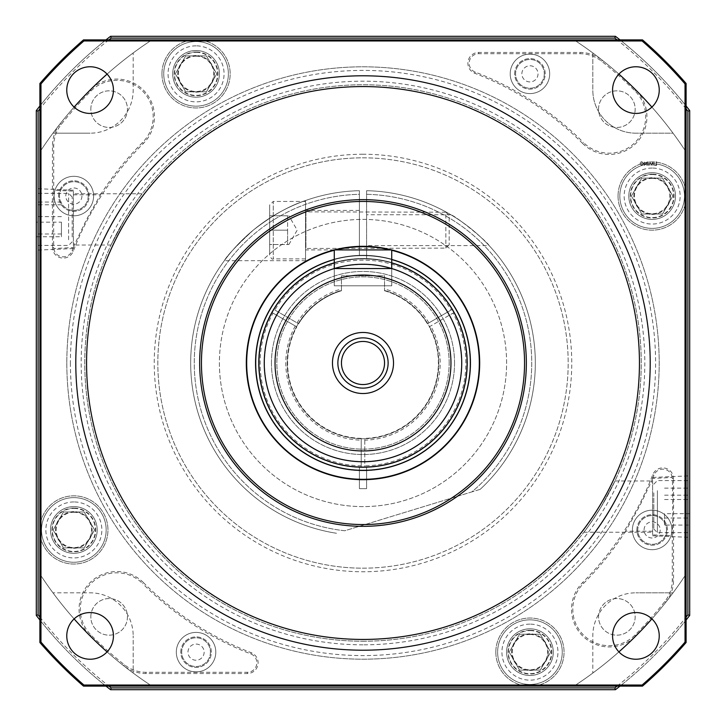 <?xml version="1.0" encoding="UTF-8"?>
<svg xmlns="http://www.w3.org/2000/svg" width="726" height="726" viewBox="0 0 726 726"><rect width="100%" height="100%" fill="white"/><g stroke="black" fill="none" stroke-linecap="round" stroke-linejoin="round"><path stroke-width="0.54" stroke-dasharray="3.63 2.72" d="M524.553 363A161.553 161.553 0 0 0 282.223 223.091A161.553 161.553 0 0 0 282.223 502.909A161.553 161.553 0 0 0 524.553 363A161.553 161.553 0 0 0 282.223 223.091A161.553 161.553 0 0 0 282.223 502.909A161.553 161.553 0 0 0 524.553 363M514.68 73.852A15.255 15.255 0 0 1 537.567 60.639A15.255 15.255 0 0 1 537.567 87.066A15.255 15.255 0 0 1 514.68 73.852A15.255 15.255 0 0 1 537.567 60.639A15.255 15.255 0 0 1 537.567 87.066A15.255 15.255 0 0 1 514.68 73.852M58.597 196.056A15.255 15.255 0 0 1 81.484 182.843A15.255 15.255 0 0 1 81.484 209.269A15.255 15.255 0 0 1 58.597 196.056A15.255 15.255 0 0 1 81.484 182.843A15.255 15.255 0 0 1 81.484 209.269A15.255 15.255 0 0 1 58.597 196.056M180.801 652.148A15.255 15.255 0 0 1 203.688 638.934A15.255 15.255 0 0 1 203.688 665.361A15.255 15.255 0 0 1 180.801 652.148A15.255 15.255 0 0 1 203.688 638.934A15.255 15.255 0 0 1 203.688 665.361A15.255 15.255 0 0 1 180.801 652.148M636.893 529.944A15.255 15.255 0 0 1 659.78 516.731A15.255 15.255 0 0 1 659.78 543.157A15.255 15.255 0 0 1 636.893 529.944A15.255 15.255 0 0 1 659.78 516.731A15.255 15.255 0 0 1 659.78 543.157A15.255 15.255 0 0 1 636.893 529.944M113.438 90.106A23.332 23.332 0 0 1 78.435 110.307A23.332 23.332 0 0 1 78.435 69.896A23.332 23.332 0 0 1 113.438 90.106M113.438 635.894A23.332 23.332 0 0 1 78.435 656.104A23.332 23.332 0 0 1 78.435 615.693A23.332 23.332 0 0 1 113.438 635.894M659.235 635.894A23.332 23.332 0 0 1 624.233 656.104A23.332 23.332 0 0 1 624.233 615.693A23.332 23.332 0 0 1 659.235 635.894M659.235 90.106A23.332 23.332 0 0 1 624.233 110.307A23.332 23.332 0 0 1 624.233 69.896A23.332 23.332 0 0 1 659.235 90.106M685.035 150.3A385.933 385.933 0 0 0 673.047 133.185L635.894 133.185L673.047 133.185A385.933 385.933 0 0 1 686.106 151.934L686.106 83.499A427.224 427.224 0 0 0 642.501 39.894L83.499 39.894A427.224 427.224 0 0 0 39.894 83.499L39.894 642.501A427.224 427.224 0 0 0 83.499 686.106L642.501 686.106A427.224 427.224 0 0 0 686.106 642.501L686.106 574.066A385.933 385.933 0 0 1 673.047 592.815L635.894 592.815L673.047 592.815A385.933 385.933 0 0 0 685.035 575.7L685.035 642.102A426.144 426.144 0 0 1 642.102 685.035L575.7 685.035A405.153 286.489 180 0 1 574.066 686.106L151.934 686.106A385.933 385.933 0 0 1 133.185 673.047L133.185 635.894L133.185 673.047A385.933 385.933 0 0 0 150.3 685.035L83.898 685.035A426.144 426.144 0 0 1 40.965 642.102L40.965 575.7A405.153 286.489 -90 0 1 39.894 574.066L39.894 151.934A385.933 385.933 0 0 1 52.953 133.185L90.106 133.185L52.953 133.185A385.933 385.933 0 0 0 40.965 150.3L40.965 83.898A426.144 426.144 0 0 1 83.898 40.965L150.3 40.965A405.153 286.489 -0 0 1 151.934 39.894L574.066 39.894A385.933 385.933 0 0 1 592.815 52.953L592.815 90.106L592.815 52.953A385.933 385.933 0 0 0 575.7 40.965L642.102 40.965A426.144 426.144 0 0 1 685.035 83.898L685.035 150.3A405.153 286.489 90 0 1 686.106 151.934L686.106 574.066A405.153 286.489 90 0 1 685.035 575.7M575.7 685.035A385.933 385.933 0 0 0 592.815 673.047L592.815 635.894A43.079 43.079 0 0 1 635.894 592.815A43.079 43.079 0 0 0 592.815 635.894L592.815 673.047A385.933 385.933 0 0 1 574.066 686.106L151.934 686.106A405.153 286.489 180 0 1 150.3 685.035M40.965 575.7A385.933 385.933 0 0 0 52.953 592.815L90.106 592.815A43.079 43.079 0 0 1 133.185 635.894A43.079 43.079 0 0 0 90.106 592.815L52.953 592.815A385.933 385.933 0 0 1 39.894 574.066L39.894 151.934A405.153 286.489 -90 0 1 40.965 150.3M150.3 40.965A385.933 385.933 0 0 0 133.185 52.953L133.185 90.106A43.079 43.079 0 0 1 90.106 133.185A43.079 43.079 0 0 0 133.185 90.106L133.185 52.953A385.933 385.933 0 0 1 151.934 39.894L574.066 39.894A405.153 286.489 0 0 1 575.7 40.965M635.894 133.185A43.079 43.079 0 0 1 592.815 90.106A43.079 43.079 0 0 0 635.894 133.185M652.892 165.41L652.738 161.816L651.213 164.766L649.688 161.816L649.207 165.41L649.879 162.824L651.177 165.41L652.547 162.824L653.209 165.41L652.738 161.816L651.213 164.766L649.688 161.816L649.207 165.41L649.879 162.824L651.177 165.41L652.547 162.824L652.892 165.41M656.576 165.41L656.25 161.816L656.25 165.038L654.87 165.41L656.576 165.41L656.576 161.816L656.25 165.038L654.87 165.038L656.576 165.41M646.911 165.41L647.229 161.816L644.788 164.648L644.47 161.816L644.47 165.41L646.911 162.588L647.229 165.41L647.229 161.816L644.788 164.648L644.47 161.816L644.47 165.41L646.911 162.588L646.911 165.41M654.271 165.41L653.954 161.816L654.271 165.41M648.472 165.41L648.155 161.816L648.472 165.41M641.802 161.726L640.187 162.433L641.811 162.098L643.408 163.595L641.711 165.129L640.278 164.031L641.475 163.659L639.96 163.659L641.739 165.501L643.29 164.82L643.735 163.613L641.802 161.726L640.187 162.433L641.811 162.098L643.408 163.595L641.711 165.129L640.278 164.031L641.475 163.659L639.96 163.659L641.739 165.501L643.29 164.82L643.735 163.613L641.802 161.726M83.898 685.035L83.499 686.106M40.965 642.102L39.894 642.501M642.501 686.106L642.102 685.035M686.106 642.501L685.035 642.102M83.499 39.894L83.898 40.965M39.894 83.499L40.965 83.898M686.106 83.499L685.035 83.898M642.501 39.894L642.102 40.965M479.677 363A116.677 116.677 0 0 0 304.657 261.95A116.677 116.677 0 0 0 304.657 464.05A116.677 116.677 0 0 0 479.677 363M334.278 250.279A116.323 116.323 0 0 1 335.775 249.907M390.225 249.907A116.323 116.323 0 0 1 391.722 250.279M461.727 363A98.727 98.727 0 0 0 313.632 277.495A98.727 98.727 0 0 0 313.632 448.505A98.727 98.727 0 0 0 461.727 363M384.544 363A21.544 21.544 0 0 0 352.228 344.342A21.544 21.544 0 0 0 352.228 381.658A21.544 21.544 0 0 0 384.544 363M388.129 363A25.129 25.129 0 0 0 350.431 341.238A25.129 25.129 0 0 0 350.431 384.762A25.129 25.129 0 0 0 388.129 363M246.677 363A116.323 116.323 0 0 1 421.162 262.267A116.323 116.323 0 0 1 421.162 463.732A116.323 116.323 0 0 1 246.677 363M391.722 268.538L334.278 268.538L334.278 285.817L334.278 268.538L334.278 285.817L391.722 285.817L334.278 285.817L391.722 285.817L391.722 268.538M391.722 249.907L334.278 249.907L334.278 285.817L391.722 285.817L391.722 249.907M66.819 363A296.181 296.181 0 0 0 511.095 619.505A296.181 296.181 0 0 0 511.095 106.495A296.181 296.181 0 0 0 66.819 363A296.181 296.181 0 0 0 511.095 619.505A296.181 296.181 0 0 0 511.095 106.495A296.181 296.181 0 0 0 66.819 363A296.181 296.181 0 0 1 511.095 106.495A296.181 296.181 0 0 1 511.095 619.505A296.181 296.181 0 0 1 66.819 363A296.181 296.181 0 0 1 511.095 106.495A296.181 296.181 0 0 1 511.095 619.505A296.181 296.181 0 0 1 66.819 363M219.397 363A143.603 143.603 0 0 0 434.801 487.364A143.603 143.603 0 0 0 434.801 238.636A143.603 143.603 0 0 0 219.397 363A143.603 143.603 0 0 0 434.801 487.364A143.603 143.603 0 0 0 434.801 238.636A143.603 143.603 0 0 0 219.397 363M201.447 363A161.553 161.553 0 0 0 443.777 502.909A161.553 161.553 0 0 0 443.777 223.091A161.553 161.553 0 0 0 201.447 363A161.553 161.553 0 0 0 443.777 502.909A161.553 161.553 0 0 0 443.777 223.091A161.553 161.553 0 0 0 201.447 363M544.3 73.852A14.357 14.357 0 0 1 522.756 86.285A14.357 14.357 0 0 1 522.756 61.411A14.357 14.357 0 0 1 544.3 73.852A14.357 14.357 0 0 1 522.756 86.285A14.357 14.357 0 0 1 522.756 61.411A14.357 14.357 0 0 1 544.3 73.852M538.02 73.852A8.077 8.077 0 0 1 525.905 80.849A8.077 8.077 0 0 1 525.905 66.856A8.077 8.077 0 0 1 538.02 73.852A8.077 8.077 0 0 1 525.905 80.849A8.077 8.077 0 0 1 525.905 66.856A8.077 8.077 0 0 1 538.02 73.852M88.209 196.056A14.357 14.357 0 0 1 66.674 208.498A14.357 14.357 0 0 1 66.674 183.624A14.357 14.357 0 0 1 88.209 196.056A14.357 14.357 0 0 1 66.674 208.498A14.357 14.357 0 0 1 66.674 183.624A14.357 14.357 0 0 1 88.209 196.056M81.929 196.056A8.077 8.077 0 0 1 69.814 203.053A8.077 8.077 0 0 1 69.814 189.069A8.077 8.077 0 0 1 81.929 196.056A8.077 8.077 0 0 1 69.814 203.053A8.077 8.077 0 0 1 69.814 189.069A8.077 8.077 0 0 1 81.929 196.056M210.422 652.148A14.357 14.357 0 0 1 188.878 664.589A14.357 14.357 0 0 1 188.878 639.715A14.357 14.357 0 0 1 210.422 652.148A14.357 14.357 0 0 1 188.878 664.589A14.357 14.357 0 0 1 188.878 639.715A14.357 14.357 0 0 1 210.422 652.148M204.142 652.148A8.077 8.077 0 0 1 192.018 659.144A8.077 8.077 0 0 1 192.018 645.151A8.077 8.077 0 0 1 204.142 652.148A8.077 8.077 0 0 1 192.018 659.144A8.077 8.077 0 0 1 192.018 645.151A8.077 8.077 0 0 1 204.142 652.148M666.513 529.944A14.357 14.357 0 0 1 644.969 542.376A14.357 14.357 0 0 1 644.969 517.502A14.357 14.357 0 0 1 666.513 529.944A14.357 14.357 0 0 1 644.969 542.376A14.357 14.357 0 0 1 644.969 517.502A14.357 14.357 0 0 1 666.513 529.944M660.224 529.944A8.077 8.077 0 0 1 648.109 536.931A8.077 8.077 0 0 1 648.109 522.947A8.077 8.077 0 0 1 660.224 529.944A8.077 8.077 0 0 1 648.109 536.931A8.077 8.077 0 0 1 648.109 522.947A8.077 8.077 0 0 1 660.224 529.944M670.461 196.056A18.313 18.313 0 0 1 642.991 211.919A18.313 18.313 0 0 1 642.991 180.202A18.313 18.313 0 0 1 670.461 196.056A18.313 18.313 0 0 1 642.991 211.919A18.313 18.313 0 0 1 642.991 180.202A18.313 18.313 0 0 1 670.461 196.056M214.37 73.852A18.313 18.313 0 0 1 186.909 89.706A18.313 18.313 0 0 1 186.909 57.998A18.313 18.313 0 0 1 214.37 73.852A18.313 18.313 0 0 1 186.909 89.706A18.313 18.313 0 0 1 186.909 57.998A18.313 18.313 0 0 1 214.37 73.852M92.157 529.944A18.313 18.313 0 0 1 64.696 545.798A18.313 18.313 0 0 1 64.696 514.081A18.313 18.313 0 0 1 92.157 529.944A18.313 18.313 0 0 1 64.696 545.798A18.313 18.313 0 0 1 64.696 514.081A18.313 18.313 0 0 1 92.157 529.944M548.248 652.148A18.313 18.313 0 0 1 520.787 668.002A18.313 18.313 0 0 1 520.787 636.294A18.313 18.313 0 0 1 548.248 652.148A18.313 18.313 0 0 1 520.787 668.002A18.313 18.313 0 0 1 520.787 636.294A18.313 18.313 0 0 1 548.248 652.148M651.894 618.906A385.933 385.933 0 0 0 686.106 574.066A385.933 385.933 0 0 1 574.066 686.106A385.933 385.933 0 0 0 686.106 574.066A385.933 385.933 0 0 1 574.066 686.106A385.933 385.933 0 0 0 618.906 651.894M618.906 74.106A385.933 385.933 0 0 0 574.066 39.894A385.933 385.933 0 0 1 686.106 151.934A385.933 385.933 0 0 0 574.066 39.894A385.933 385.933 0 0 1 686.106 151.934A385.933 385.933 0 0 0 651.894 107.094M74.106 107.094A385.933 385.933 0 0 0 39.894 151.934A385.933 385.933 0 0 1 151.934 39.894A385.933 385.933 0 0 0 39.894 151.934A385.933 385.933 0 0 1 151.934 39.894A385.933 385.933 0 0 0 107.094 74.106M107.094 651.894A385.933 385.933 0 0 0 151.934 686.106A385.933 385.933 0 0 1 39.894 574.066A385.933 385.933 0 0 0 151.934 686.106A385.933 385.933 0 0 1 39.894 574.066A385.933 385.933 0 0 0 74.106 618.906M470.702 363.118A107.702 107.702 0 0 0 309.249 269.664A107.702 107.702 0 0 0 309.049 456.218A107.702 107.702 0 0 0 470.702 363.118A107.702 107.702 0 0 0 309.249 269.664A107.702 107.702 0 0 0 309.049 456.218A107.702 107.702 0 0 0 470.702 363.118M506.603 363.154A143.603 143.603 0 0 0 291.335 238.555A143.603 143.603 0 0 0 291.062 487.282A143.603 143.603 0 0 0 506.603 363.154A143.603 143.603 0 0 0 291.335 238.555A143.603 143.603 0 0 0 291.062 487.282A143.603 143.603 0 0 0 506.603 363.154M274.836 310.029L298.313 323.578A75.749 75.749 0 0 1 341.456 290.373L341.456 275.762L384.544 275.762L384.544 290.373A75.749 75.749 0 0 1 427.687 323.578L452.253 309.394A104.117 104.117 0 0 0 273.747 309.394A104.117 104.117 0 0 1 452.253 309.394L451.164 310.029A102.856 102.856 0 0 0 274.836 310.029L298.622 323.76A75.395 75.395 0 0 1 341.456 290.754L341.456 290.373A75.749 75.749 0 0 0 355.731 438.404A75.749 75.749 0 0 0 384.544 290.373L384.544 290.754A75.395 75.395 0 0 1 427.378 323.76L427.687 323.578A75.749 75.749 0 0 1 364.797 438.731L364.797 467.099A104.117 104.117 0 0 0 454.049 312.507A104.117 104.117 0 0 1 364.797 467.099L364.797 465.838A102.856 102.856 0 0 0 452.96 313.133L429.175 326.872A75.395 75.395 0 0 1 364.797 438.368L364.797 440.165A77.183 77.183 0 0 0 430.727 325.974M297.07 322.861A77.183 77.183 0 0 1 341.456 288.875L341.456 290.754A75.395 75.395 0 0 0 298.622 323.76L298.313 323.578A75.749 75.749 0 0 0 296.517 326.691L271.941 312.498A104.117 104.117 0 0 0 361.203 467.099L361.203 465.838A102.856 102.856 0 0 1 273.04 313.133L271.951 312.507A1.797 1.797 0 0 1 271.66 312.298A104.471 104.471 0 0 1 454.34 312.298A104.471 104.471 0 0 1 389.19 464.141A104.471 104.471 0 0 1 258.529 363A104.471 104.471 0 0 1 454.34 312.298A104.471 104.471 0 0 1 361.239 467.453A104.471 104.471 0 0 1 271.66 312.298A1.797 1.797 0 0 0 271.941 312.498A104.117 104.117 0 0 0 361.203 467.099L361.203 467.117A1.797 1.797 0 0 0 361.239 467.453A1.797 1.797 0 0 1 361.203 467.117L361.203 438.731A75.749 75.749 0 0 1 296.517 326.691L273.04 313.133M295.273 325.974A77.183 77.183 0 0 0 361.203 440.165L361.203 438.731A75.749 75.749 0 0 0 364.797 438.731L364.797 438.368A75.395 75.395 0 0 0 429.175 326.872L454.059 312.498A1.797 1.797 0 0 0 454.34 312.298A1.797 1.797 0 0 1 454.059 312.498L452.96 313.133M271.451 363A91.549 91.549 0 0 1 363 271.451A91.549 91.549 0 0 1 454.549 363A91.549 91.549 0 0 1 363 454.549A91.549 91.549 0 0 1 271.451 363M454.549 363A91.549 91.549 0 0 1 317.226 442.279A91.549 91.549 0 0 1 317.226 283.721A91.549 91.549 0 0 1 454.549 363M461.545 363A98.545 98.545 0 0 1 313.723 448.341A98.545 98.545 0 0 1 313.723 277.659A98.545 98.545 0 0 1 461.545 363A98.545 98.545 0 0 1 313.723 448.341A98.545 98.545 0 0 1 313.723 277.659A98.545 98.545 0 0 1 461.545 363M470.348 363A107.348 107.348 0 0 1 309.33 455.964A107.348 107.348 0 0 1 309.33 270.036A107.348 107.348 0 0 1 470.348 363A107.348 107.348 0 0 1 363 470.348A107.348 107.348 0 0 1 255.652 363A107.348 107.348 0 0 1 363 255.652A107.348 107.348 0 0 1 470.348 363M384.544 290.754A75.395 75.395 0 0 1 427.378 323.76L428.93 322.861A77.183 77.183 0 0 0 384.544 288.875L384.544 290.754M361.203 465.838L361.203 440.165M428.93 322.861L451.164 310.029M341.456 288.875L341.456 275.762L384.544 275.762L384.544 288.875M361.203 438.368A75.395 75.395 0 0 1 296.825 326.872A75.395 75.395 0 0 0 361.203 438.368M364.797 440.165L364.797 465.838M489.152 245.606C487.582 241.849 456.091 216.13 450.819 214.733C456.091 216.13 487.582 241.849 489.152 245.606L366.594 245.606L366.594 214.733L366.594 245.606M359.406 230.169L359.406 210.422L359.406 230.169M305.555 230.169L305.555 210.422L305.555 230.169M253.22 230.169C271.724 215.731 289.175 205.848 305.555 200.53C289.175 205.848 271.724 215.731 253.22 230.169C236.24 245.969 226.612 256.142 224.343 260.679C226.612 256.142 236.24 245.969 253.22 230.169C236.24 245.969 226.612 256.142 224.343 260.679C226.612 256.142 236.24 245.969 253.22 230.169M305.555 200.53L305.555 260.679L305.555 200.53M359.406 190.711A172.325 172.325 0 0 0 336.51 533.274A172.325 172.325 0 0 1 359.406 190.711L359.406 255.352A107.702 107.702 0 0 0 255.298 363A107.702 107.702 0 0 0 359.406 470.648L359.406 488.652L366.594 488.652L366.594 470.648A107.702 107.702 0 0 0 470.702 363A107.702 107.702 0 0 0 366.594 255.352L366.594 194.305A168.731 168.731 0 0 1 471.909 491.883L344.786 530.751A168.731 168.731 0 0 1 194.423 355.667A168.731 168.731 0 0 1 359.406 194.305L359.406 190.711M359.406 194.305L359.406 255.352A107.702 107.702 0 0 0 255.298 363A107.702 107.702 0 0 0 359.406 470.648L359.406 488.652L366.594 488.652L366.594 467.054A104.117 104.117 0 0 0 467.117 363A104.117 104.117 0 0 0 366.594 258.946A104.117 104.117 0 0 1 467.117 363A104.117 104.117 0 0 1 366.594 467.054L366.594 470.648A107.702 107.702 0 0 0 470.702 363A107.702 107.702 0 0 0 366.594 255.352L366.594 190.711A172.325 172.325 0 0 1 480.176 489.351A172.325 172.325 0 0 0 366.594 190.711L366.594 194.305A168.731 168.731 0 0 1 471.909 491.883L344.786 530.751A168.731 168.731 0 0 1 194.423 355.667A168.731 168.731 0 0 1 359.406 194.305M359.406 258.946A104.117 104.117 0 0 0 258.883 363A104.117 104.117 0 0 0 359.406 467.054A104.117 104.117 0 0 1 258.883 363A104.117 104.117 0 0 1 359.406 258.946M359.406 470.648L359.406 467.054L359.406 470.648M366.594 255.352L366.594 258.946L366.594 255.352M480.176 489.351L471.909 491.883L480.176 489.351M70.404 363A292.596 292.596 0 0 0 509.298 616.392A292.596 292.596 0 0 0 509.298 109.608A292.596 292.596 0 0 0 70.404 363M363 641.23A278.23 278.23 0 0 0 603.959 223.88A278.23 278.23 0 0 0 122.041 223.88A278.23 278.23 0 0 0 363 641.23A278.23 278.23 0 0 0 603.959 223.88A278.23 278.23 0 0 0 122.041 223.88A278.23 278.23 0 0 0 363 641.23M363 644.824A281.824 281.824 0 0 1 118.937 222.092A281.824 281.824 0 0 1 607.063 222.092A281.824 281.824 0 0 1 363 644.824M601.309 506.603L614.986 480.984L601.309 506.603C591.853 521.35 586.036 529.889 583.849 532.231C586.036 529.889 591.853 521.35 601.309 506.603C591.853 521.35 586.036 529.889 583.849 532.231C586.036 529.889 591.853 521.35 601.309 506.603M652.61 531.205L625.54 531.205L639.397 506.603L651.195 482.01L652.61 482.01L652.61 480.984L652.61 534.862L672.294 535.752C672.775 530.361 672.82 487.681 672.358 478.67L673.547 478.67A10.772 10.772 0 0 0 652.728 474.786A310.546 310.546 0 0 1 582.588 582.588A37.698 37.698 0 0 0 582.588 635.894A37.698 37.698 0 0 0 635.894 635.894A385.933 385.933 0 0 0 665.815 602.271A35.901 35.901 0 0 0 673.547 580.02L673.547 478.67M652.61 534.862L652.61 477.445L652.61 478.479L672.212 477.463L672.358 478.67M689.7 506.603L689.7 475.829L689.7 506.603M124.691 219.397C134.147 204.65 139.964 196.111 142.151 193.769C139.964 196.111 134.147 204.65 124.691 219.397C134.147 204.65 139.964 196.111 142.151 193.769C139.964 196.111 134.147 204.65 124.691 219.397L111.014 245.016L124.691 219.397M73.39 194.795L100.46 194.795L86.603 219.397L74.805 243.99L73.39 243.99L73.39 245.016L73.39 191.138L53.706 190.248L53.642 247.33L52.453 247.33A10.772 10.772 0 0 0 73.272 251.214A310.546 310.546 0 0 1 143.412 143.412A37.698 37.698 0 0 0 143.412 90.106A37.698 37.698 0 0 0 90.106 90.106A385.933 385.933 0 0 0 60.185 123.729A35.901 35.901 0 0 0 52.453 145.98L52.453 247.33M73.39 191.138L73.39 248.555L73.39 247.521L53.788 248.537L53.642 247.33M36.3 219.397L36.3 250.171L36.3 219.397M143.412 582.588A37.698 37.698 0 0 0 90.106 582.588A37.698 37.698 0 0 0 90.106 635.894A385.933 385.933 0 0 0 123.729 665.815A35.901 35.901 0 0 0 145.98 673.547L247.33 673.547A10.772 10.772 0 0 0 251.214 652.728A310.546 310.546 0 0 1 143.412 582.588L142.523 583.477A36.445 36.445 0 0 0 90.986 583.477A36.445 36.445 0 0 0 90.986 635.014A384.68 384.68 0 0 0 124.5 664.825A34.648 34.648 0 0 0 145.98 672.294L247.33 672.294A9.52 9.52 0 0 0 250.76 653.899A311.799 311.799 0 0 1 142.523 583.477M625.54 531.205A311.799 311.799 0 0 1 583.477 583.477A36.445 36.445 0 0 0 583.477 635.014A36.445 36.445 0 0 0 635.014 635.014A384.68 384.68 0 0 0 664.825 601.5A34.648 34.648 0 0 0 672.294 580.02L672.294 535.752M582.588 143.412A37.698 37.698 0 0 0 635.894 143.412A37.698 37.698 0 0 0 635.894 90.106A385.933 385.933 0 0 0 602.271 60.185A35.901 35.901 0 0 0 580.02 52.453L478.67 52.453A10.772 10.772 0 0 0 474.786 73.272A310.546 310.546 0 0 1 582.588 143.412L583.477 142.523A36.445 36.445 0 0 0 635.014 142.523A36.445 36.445 0 0 0 635.014 90.986A384.68 384.68 0 0 0 601.5 61.175A34.648 34.648 0 0 0 580.02 53.706L478.67 53.706A9.52 9.52 0 0 0 475.24 72.101A311.799 311.799 0 0 1 583.477 142.523M100.46 194.795A311.799 311.799 0 0 1 142.523 142.523A36.445 36.445 0 0 0 142.523 90.986A36.445 36.445 0 0 0 90.986 90.986A384.68 384.68 0 0 0 61.175 124.5A34.648 34.648 0 0 0 53.706 145.98L53.706 190.248M506.603 652.148A23.332 23.332 0 0 1 541.605 631.938A23.332 23.332 0 0 1 541.605 672.358A23.332 23.332 0 0 1 506.603 652.148A23.332 23.332 0 0 0 541.605 672.358A23.332 23.332 0 0 0 541.605 631.938A23.332 23.332 0 0 0 506.603 652.148M628.816 196.056A23.332 23.332 0 0 1 663.818 175.846A23.332 23.332 0 0 1 663.818 216.266A23.332 23.332 0 0 1 628.816 196.056A23.332 23.332 0 0 0 663.818 216.266A23.332 23.332 0 0 0 663.818 175.846A23.332 23.332 0 0 0 628.816 196.056M172.724 73.852A23.332 23.332 0 0 1 207.727 53.642A23.332 23.332 0 0 1 207.727 94.062A23.332 23.332 0 0 1 172.724 73.852A23.332 23.332 0 0 0 207.727 94.062A23.332 23.332 0 0 0 207.727 53.642A23.332 23.332 0 0 0 172.724 73.852M495.831 652.148A34.104 34.104 0 0 1 546.996 622.609A34.104 34.104 0 0 1 546.996 681.687A34.104 34.104 0 0 1 495.831 652.148A34.104 34.104 0 0 1 546.996 622.609A34.104 34.104 0 0 1 546.996 681.687A34.104 34.104 0 0 1 495.831 652.148M618.044 196.056A34.104 34.104 0 0 1 669.2 166.526A34.104 34.104 0 0 1 669.2 225.595A34.104 34.104 0 0 1 618.044 196.056A34.104 34.104 0 0 1 669.2 166.526A34.104 34.104 0 0 1 669.2 225.595A34.104 34.104 0 0 1 618.044 196.056M161.952 73.852A34.104 34.104 0 0 1 213.117 44.313A34.104 34.104 0 0 1 213.117 103.391A34.104 34.104 0 0 1 161.952 73.852A34.104 34.104 0 0 1 213.117 44.313A34.104 34.104 0 0 1 213.117 103.391A34.104 34.104 0 0 1 161.952 73.852M363 157.823A205.177 205.177 0 0 1 568.177 363A205.177 205.177 0 0 1 363 568.177A205.177 205.177 0 0 1 157.823 363A205.177 205.177 0 0 1 363 157.823M363 154.239A208.761 208.761 0 0 0 182.208 467.381A208.761 208.761 0 0 0 543.792 467.381A208.761 208.761 0 0 0 363 154.239M363 568.177A205.177 205.177 0 0 0 540.688 260.416A205.177 205.177 0 0 0 185.311 260.416A205.177 205.177 0 0 0 363 568.177M50.511 529.944A23.332 23.332 0 0 1 85.523 509.734A23.332 23.332 0 0 1 85.523 550.154A23.332 23.332 0 0 1 50.511 529.944A23.332 23.332 0 0 0 85.523 550.154A23.332 23.332 0 0 0 85.523 509.734A23.332 23.332 0 0 0 50.511 529.944M39.748 529.944A34.104 34.104 0 0 1 90.904 500.405A34.104 34.104 0 0 1 90.904 559.474A34.104 34.104 0 0 1 39.748 529.944A34.104 34.104 0 0 1 90.904 500.405A34.104 34.104 0 0 1 90.904 559.474A34.104 34.104 0 0 1 39.748 529.944M90.832 109.145A18.313 18.313 0 0 1 118.293 93.282A18.313 18.313 0 0 1 118.293 124.999A18.313 18.313 0 0 1 90.832 109.145A18.313 18.313 0 0 1 118.293 93.282A18.313 18.313 0 0 1 118.293 124.999A18.313 18.313 0 0 1 90.832 109.145M598.551 109.145A18.313 18.313 0 0 1 626.012 93.282A18.313 18.313 0 0 1 626.012 124.999A18.313 18.313 0 0 1 598.551 109.145A18.313 18.313 0 0 1 626.012 93.282A18.313 18.313 0 0 1 626.012 124.999A18.313 18.313 0 0 1 598.551 109.145M598.551 616.855A18.313 18.313 0 0 1 626.012 601.001A18.313 18.313 0 0 1 626.012 632.718A18.313 18.313 0 0 1 598.551 616.855A18.313 18.313 0 0 1 626.012 601.001A18.313 18.313 0 0 1 626.012 632.718A18.313 18.313 0 0 1 598.551 616.855M90.832 616.855A18.313 18.313 0 0 1 118.293 601.001A18.313 18.313 0 0 1 118.293 632.718A18.313 18.313 0 0 1 90.832 616.855A18.313 18.313 0 0 1 118.293 601.001A18.313 18.313 0 0 1 118.293 632.718A18.313 18.313 0 0 1 90.832 616.855M651.195 482.01A311.799 311.799 0 0 0 652.61 478.507L652.61 482.01M74.805 243.99A311.799 311.799 0 0 0 73.39 247.493L73.39 243.99M53.788 248.537A9.52 9.52 0 0 0 72.101 250.76A311.799 311.799 0 0 1 73.317 247.657M617.118 686.106A411.07 411.07 0 0 0 686.106 617.118M686.106 108.882A411.07 411.07 0 0 0 617.118 39.894M108.882 39.894A411.07 411.07 0 0 0 39.894 108.882M39.894 617.118A411.07 411.07 0 0 0 108.882 686.106M689.7 615.43L689.7 110.57A412.867 412.867 0 0 0 615.43 36.3L110.57 36.3A412.867 412.867 0 0 0 36.3 110.57L36.3 615.43A412.867 412.867 0 0 0 110.57 689.7L615.43 689.7A412.867 412.867 0 0 0 689.7 615.43M620.013 39.894A412.867 412.867 0 0 1 686.106 105.987M39.894 105.987A412.867 412.867 0 0 1 105.987 39.894M105.987 686.106A412.867 412.867 0 0 1 39.894 620.013M686.106 620.013A412.867 412.867 0 0 1 620.013 686.106M672.212 477.463A9.52 9.52 0 0 0 653.899 475.24A311.799 311.799 0 0 1 652.683 478.343M72.201 236.957L72.201 196.955L72.201 236.957M68.607 239.761L68.607 193.37L68.607 239.761M36.3 238.364L36.3 195.158L36.3 238.364M36.3 236.749L36.3 202.037L36.3 236.749L61.429 236.749L61.429 222.156L36.3 222.156M61.429 222.156L61.429 236.749M61.429 233.99L36.3 233.99M61.429 216.638L36.3 216.638M61.429 202.037L36.3 202.037M61.429 204.796L36.3 204.796M449.167 363A86.167 86.167 0 0 0 319.921 288.385A86.167 86.167 0 0 0 319.921 437.615A86.167 86.167 0 0 0 449.167 363A86.167 86.167 0 0 0 319.921 288.385A86.167 86.167 0 0 0 319.921 437.615A86.167 86.167 0 0 0 449.167 363M93.6 196.056A19.747 19.747 0 0 0 63.979 178.959A19.747 19.747 0 0 0 63.979 213.163A19.747 19.747 0 0 0 93.6 196.056A19.747 19.747 0 0 0 63.979 178.959A19.747 19.747 0 0 0 63.979 213.163A19.747 19.747 0 0 0 93.6 196.056M215.804 652.148A19.747 19.747 0 0 0 186.183 635.05A19.747 19.747 0 0 0 186.183 669.245A19.747 19.747 0 0 0 215.804 652.148A19.747 19.747 0 0 0 186.183 635.05A19.747 19.747 0 0 0 186.183 669.245A19.747 19.747 0 0 0 215.804 652.148M671.895 529.944A19.747 19.747 0 0 0 642.274 512.837A19.747 19.747 0 0 0 642.274 547.041A19.747 19.747 0 0 0 671.895 529.944A19.747 19.747 0 0 0 642.274 512.837A19.747 19.747 0 0 0 642.274 547.041A19.747 19.747 0 0 0 671.895 529.944M549.682 73.852A19.747 19.747 0 0 0 520.07 56.755A19.747 19.747 0 0 0 520.07 90.95A19.747 19.747 0 0 0 549.682 73.852A19.747 19.747 0 0 0 520.07 56.755A19.747 19.747 0 0 0 520.07 90.95A19.747 19.747 0 0 0 549.682 73.852M39.894 151.934L39.894 574.066L39.894 151.934M574.066 39.894L151.934 39.894L574.066 39.894M686.106 574.066L686.106 151.934L686.106 574.066M151.934 686.106L574.066 686.106L151.934 686.106M653.799 492.872L653.799 529.045L653.799 492.872M657.393 490.676L657.393 532.63L657.393 490.676M689.7 491.774L689.7 530.842L689.7 491.774M689.7 513.672L689.7 488.117L689.7 513.672L664.571 513.672L664.571 525.089L689.7 525.089M664.571 525.089L664.571 513.672M664.571 495.186L689.7 495.186M664.571 488.117L689.7 488.117M664.571 499.533L689.7 499.533M664.571 518.019L689.7 518.019M652.148 174.521A21.544 21.544 0 0 1 670.806 206.828A21.544 21.544 0 0 1 633.499 206.828A21.544 21.544 0 0 1 652.148 174.521A21.544 21.544 0 0 0 633.499 206.828A21.544 21.544 0 0 0 670.806 206.828A21.544 21.544 0 0 0 652.148 174.521M652.148 163.749A32.307 32.307 0 0 0 624.169 212.219A32.307 32.307 0 0 0 680.135 212.219A32.307 32.307 0 0 0 652.148 163.749A32.307 32.307 0 0 1 680.135 212.219A32.307 32.307 0 0 1 624.169 212.219A32.307 32.307 0 0 1 652.148 163.749M652.148 178.369A17.687 17.687 0 0 1 667.466 204.904A17.687 17.687 0 0 1 636.829 204.904A17.687 17.687 0 0 1 652.148 178.369M662.511 178.106L641.784 178.106L631.42 196.056L641.784 214.007L662.511 214.007L672.875 196.056L662.511 178.106L672.875 196.056L662.511 214.007L641.784 214.007L631.42 196.056L641.784 178.106L662.511 178.106M529.944 630.604A21.544 21.544 0 0 1 548.593 662.92A21.544 21.544 0 0 1 511.285 662.92A21.544 21.544 0 0 1 529.944 630.604A21.544 21.544 0 0 0 511.285 662.92A21.544 21.544 0 0 0 548.593 662.92A21.544 21.544 0 0 0 529.944 630.604M529.944 619.841A32.307 32.307 0 0 0 501.956 668.301A32.307 32.307 0 0 0 557.922 668.301A32.307 32.307 0 0 0 529.944 619.841A32.307 32.307 0 0 1 557.922 668.301A32.307 32.307 0 0 1 501.956 668.301A32.307 32.307 0 0 1 529.944 619.841M529.944 634.46A17.687 17.687 0 0 1 545.253 660.996A17.687 17.687 0 0 1 514.625 660.996A17.687 17.687 0 0 1 529.944 634.46M540.307 634.197L519.58 634.197L509.216 652.148L519.58 670.098L540.307 670.098L550.671 652.148L540.307 634.197L550.671 652.148L540.307 670.098L519.58 670.098L509.216 652.148L519.58 634.197L540.307 634.197M196.056 52.308A21.544 21.544 0 0 1 214.714 84.624A21.544 21.544 0 0 1 177.407 84.624A21.544 21.544 0 0 1 196.056 52.308A21.544 21.544 0 0 0 177.407 84.624A21.544 21.544 0 0 0 214.714 84.624A21.544 21.544 0 0 0 196.056 52.308M196.056 41.536A32.307 32.307 0 0 0 168.078 90.006A32.307 32.307 0 0 0 224.044 90.006A32.307 32.307 0 0 0 196.056 41.536A32.307 32.307 0 0 1 224.044 90.006A32.307 32.307 0 0 1 168.078 90.006A32.307 32.307 0 0 1 196.056 41.536M196.056 56.165A17.687 17.687 0 0 1 211.375 82.691A17.687 17.687 0 0 1 180.747 82.691A17.687 17.687 0 0 1 196.056 56.165M206.42 55.902L185.693 55.902L175.329 73.852L185.693 91.803L206.42 91.803L216.784 73.852L206.42 55.902L216.784 73.852L206.42 91.803L185.693 91.803L175.329 73.852L185.693 55.902L206.42 55.902M73.852 508.4A21.544 21.544 0 0 1 92.501 540.707A21.544 21.544 0 0 1 55.194 540.707A21.544 21.544 0 0 1 73.852 508.4A21.544 21.544 0 0 0 55.194 540.707A21.544 21.544 0 0 0 92.501 540.707A21.544 21.544 0 0 0 73.852 508.4M73.852 497.628A32.307 32.307 0 0 0 45.865 546.097A32.307 32.307 0 0 0 101.831 546.097A32.307 32.307 0 0 0 73.852 497.628A32.307 32.307 0 0 1 101.831 546.097A32.307 32.307 0 0 1 45.865 546.097A32.307 32.307 0 0 1 73.852 497.628M73.852 512.257A17.687 17.687 0 0 1 89.171 538.783A17.687 17.687 0 0 1 58.534 538.783A17.687 17.687 0 0 1 73.852 512.257M84.216 511.993L63.489 511.993L53.125 529.944L63.489 547.894L84.216 547.894L94.58 529.944L84.216 511.993L94.58 529.944L84.216 547.894L63.489 547.894L53.125 529.944L63.489 511.993L84.216 511.993M305.555 211.856L305.555 248.474L305.555 211.856L445.855 212.219L445.855 248.12L445.855 212.219L449.167 215.522L449.167 244.816L449.167 215.522M305.555 201.447L305.555 258.883L305.555 201.447L273.248 201.447L273.248 258.883L273.248 201.447L269.655 205.031L269.655 255.298L269.655 205.031M269.655 215.804L269.655 244.526L269.655 215.804L287.605 215.804L287.605 244.526L269.655 244.526L288.894 244.526L287.605 244.526L287.605 230.169L269.655 230.169L287.605 230.169L287.605 215.804L288.894 215.804L269.655 215.804M391.722 259.572A107.348 107.348 0 0 0 334.278 259.572M334.278 262.93A104.117 104.117 0 0 1 391.722 262.93M84.77 363A278.23 278.23 0 0 1 502.12 122.041A278.23 278.23 0 0 1 502.12 603.959A278.23 278.23 0 0 1 84.77 363M90.986 635.014L90.106 635.894M635.014 635.014L635.894 635.894M583.477 583.477L582.588 582.588M635.014 90.986L635.894 90.106M90.986 90.986L90.106 90.106M142.523 142.523L143.412 143.412M72.101 250.76L73.272 251.214M53.706 145.98L52.453 145.98M61.175 124.5L60.185 123.729M475.24 72.101L474.786 73.272M478.67 53.706L478.67 52.453M580.02 53.706L580.02 52.453M601.5 61.175L602.271 60.185M653.899 475.24L652.728 474.786M672.294 580.02L673.547 580.02M664.825 601.5L665.815 602.271M250.76 653.899L251.214 652.728M247.33 672.294L247.33 673.547M145.98 672.294L145.98 673.547M124.5 664.825L123.729 665.815M38.097 239.761L38.097 193.37L38.097 239.761M687.903 490.676L687.903 532.63L687.903 490.676M652.148 174.158A21.898 21.898 0 0 0 633.181 207.01A21.898 21.898 0 0 0 671.114 207.01A21.898 21.898 0 0 0 652.148 174.158M652.148 168.06A28.005 28.005 0 0 0 627.899 210.059A28.005 28.005 0 0 0 676.396 210.059A28.005 28.005 0 0 0 652.148 168.06M529.944 630.25A21.898 21.898 0 0 0 510.977 663.101A21.898 21.898 0 0 0 548.901 663.101A21.898 21.898 0 0 0 529.944 630.25M529.944 624.142A28.005 28.005 0 0 0 505.686 666.15A28.005 28.005 0 0 0 554.192 666.15A28.005 28.005 0 0 0 529.944 624.142M196.056 51.954A21.898 21.898 0 0 0 177.099 84.797A21.898 21.898 0 0 0 215.023 84.797A21.898 21.898 0 0 0 196.056 51.954M196.056 45.847A28.005 28.005 0 0 0 171.808 87.855A28.005 28.005 0 0 0 220.314 87.855A28.005 28.005 0 0 0 196.056 45.847M73.852 508.037A21.898 21.898 0 0 0 54.886 540.888A21.898 21.898 0 0 0 92.819 540.888A21.898 21.898 0 0 0 73.852 508.037M73.852 501.938A28.005 28.005 0 0 0 49.604 543.937A28.005 28.005 0 0 0 98.101 543.937A28.005 28.005 0 0 0 73.852 501.938M305.918 212.219L305.918 248.12L305.918 212.219M450.819 214.733L366.594 214.733M359.406 210.422L305.555 210.422M359.406 249.907L305.555 249.907M305.555 260.679L224.343 260.679M583.849 532.231L652.61 532.231M614.986 480.984L652.61 480.984M652.61 535.761L689.7 537.376M652.61 477.445L689.7 475.829M142.151 193.769L73.39 193.769M111.014 245.016L73.39 245.016M73.39 190.239L36.3 188.624M73.39 248.555L36.3 250.171M72.201 196.955L68.607 193.37L38.097 193.37L36.3 195.158M72.201 241.831L68.607 245.424L38.097 245.424L36.3 243.627M653.799 529.045L657.393 532.63L687.903 532.63L689.7 530.842M653.799 484.169L657.393 480.576L687.903 480.576L689.7 482.373M449.167 244.816L445.855 248.12L305.555 248.474M305.555 258.883L273.248 258.883C272.377 259.799 271.179 258.601 269.655 255.298M288.894 244.526L297.179 230.169L288.894 215.804"/><path stroke-width="1.09" d="M524.553 363A161.553 161.553 0 0 0 282.223 223.091A161.553 161.553 0 0 0 282.223 502.909A161.553 161.553 0 0 0 524.553 363A161.553 161.553 0 0 0 282.223 223.091A161.553 161.553 0 0 0 282.223 502.909A161.553 161.553 0 0 0 524.553 363M526.35 363A163.35 163.35 0 0 1 281.325 504.461A163.35 163.35 0 0 1 281.325 221.539A163.35 163.35 0 0 1 526.35 363M650.206 363A287.206 287.206 0 0 1 363 650.206A287.206 287.206 0 0 1 75.794 363A287.206 287.206 0 0 1 363 75.794A287.206 287.206 0 0 1 650.206 363M113.438 90.106A23.332 23.332 0 0 0 78.435 69.896A23.332 23.332 0 0 0 78.435 110.307A23.332 23.332 0 0 0 113.438 90.106M113.438 635.894A23.332 23.332 0 0 0 78.435 615.693A23.332 23.332 0 0 0 78.435 656.104A23.332 23.332 0 0 0 113.438 635.894M659.235 635.894A23.332 23.332 0 0 0 624.233 615.693A23.332 23.332 0 0 0 624.233 656.104A23.332 23.332 0 0 0 659.235 635.894M659.235 90.106A23.332 23.332 0 0 0 624.233 69.896A23.332 23.332 0 0 0 624.233 110.307A23.332 23.332 0 0 0 659.235 90.106M75.794 363A287.206 287.206 0 0 0 506.603 611.728A287.206 287.206 0 0 0 506.603 114.272A287.206 287.206 0 0 0 75.794 363M686.106 83.499L686.106 642.501A427.224 427.224 0 0 1 642.501 686.106L83.499 686.106A427.224 427.224 0 0 1 39.894 642.501L39.894 83.499A427.224 427.224 0 0 1 83.499 39.894L642.501 39.894A427.224 427.224 0 0 1 686.106 83.499L685.035 83.898A426.144 426.144 0 0 0 642.102 40.965L83.898 40.965A426.144 426.144 0 0 0 40.965 83.898L40.965 642.102A426.144 426.144 0 0 0 83.898 685.035L642.102 685.035A426.144 426.144 0 0 0 685.035 642.102L685.035 83.898M83.499 39.894L83.898 40.965M40.965 83.898L39.894 83.499M40.965 642.102L39.894 642.501M642.501 39.894L642.102 40.965M83.898 685.035L83.499 686.106M642.102 685.035L642.501 686.106M686.106 642.501L685.035 642.102M479.677 363A116.677 116.677 0 0 0 304.657 261.95A116.677 116.677 0 0 0 304.657 464.05A116.677 116.677 0 0 0 479.677 363M388.129 363A25.129 25.129 0 0 0 350.431 341.238A25.129 25.129 0 0 0 350.431 384.762A25.129 25.129 0 0 0 388.129 363M393.519 363A30.519 30.519 0 0 1 347.736 389.435A30.519 30.519 0 0 1 347.736 336.565A30.519 30.519 0 0 1 393.519 363M391.722 250.279A116.323 116.323 0 0 1 363 479.323A116.323 116.323 0 0 1 334.278 250.279M335.775 249.907A116.323 116.323 0 0 1 390.225 249.907M461.727 363A98.727 98.727 0 0 1 313.632 448.505A98.727 98.727 0 0 1 313.632 277.495A98.727 98.727 0 0 1 461.727 363M384.544 363A21.544 21.544 0 0 0 352.228 344.342A21.544 21.544 0 0 0 352.228 381.658A21.544 21.544 0 0 0 384.544 363M334.278 268.538L391.722 268.538L391.722 249.907L334.278 249.907L334.278 268.538M108.882 686.106A411.07 411.07 0 0 0 111.178 687.903L614.822 687.903A411.07 411.07 0 0 0 617.118 686.106M686.106 617.118A411.07 411.07 0 0 0 687.903 614.822L687.903 111.178A411.07 411.07 0 0 0 686.106 108.882M617.118 39.894A411.07 411.07 0 0 0 614.822 38.097L111.178 38.097A411.07 411.07 0 0 0 108.882 39.894M39.894 108.882A411.07 411.07 0 0 0 38.097 111.178L38.097 614.822A411.07 411.07 0 0 0 39.894 617.118M105.987 39.894A412.867 412.867 0 0 1 110.57 36.3L615.43 36.3A412.867 412.867 0 0 1 620.013 39.894M686.106 105.987A412.867 412.867 0 0 1 689.7 110.57L689.7 615.43A412.867 412.867 0 0 1 686.106 620.013M39.894 620.013A412.867 412.867 0 0 1 36.3 615.43L36.3 110.57A412.867 412.867 0 0 1 39.894 105.987M620.013 686.106A412.867 412.867 0 0 1 615.43 689.7L110.57 689.7A412.867 412.867 0 0 1 105.987 686.106M38.097 111.178L36.3 110.57M110.57 36.3L111.178 38.097M615.43 36.3L614.822 38.097M38.097 614.822L36.3 615.43M689.7 110.57L687.903 111.178M111.178 687.903L110.57 689.7M689.7 615.43L687.903 614.822M614.822 687.903L615.43 689.7M651.894 107.094A385.933 385.933 0 0 0 618.906 74.106M107.094 74.106A385.933 385.933 0 0 0 74.106 107.094M74.106 618.906A385.933 385.933 0 0 0 107.094 651.894M618.906 651.894A385.933 385.933 0 0 0 651.894 618.906M639.443 363A276.443 276.443 0 0 0 224.779 123.601A276.443 276.443 0 0 0 224.779 602.398A276.443 276.443 0 0 0 639.443 363M334.278 259.572A107.348 107.348 0 0 0 372.683 469.903A107.348 107.348 0 0 0 391.722 259.572M391.722 262.93A104.117 104.117 0 0 1 372.683 466.664A104.117 104.117 0 0 1 334.278 262.93M450.955 363A87.955 87.955 0 0 0 319.023 286.824A87.955 87.955 0 0 0 319.023 439.176A87.955 87.955 0 0 0 450.955 363"/></g></svg>
